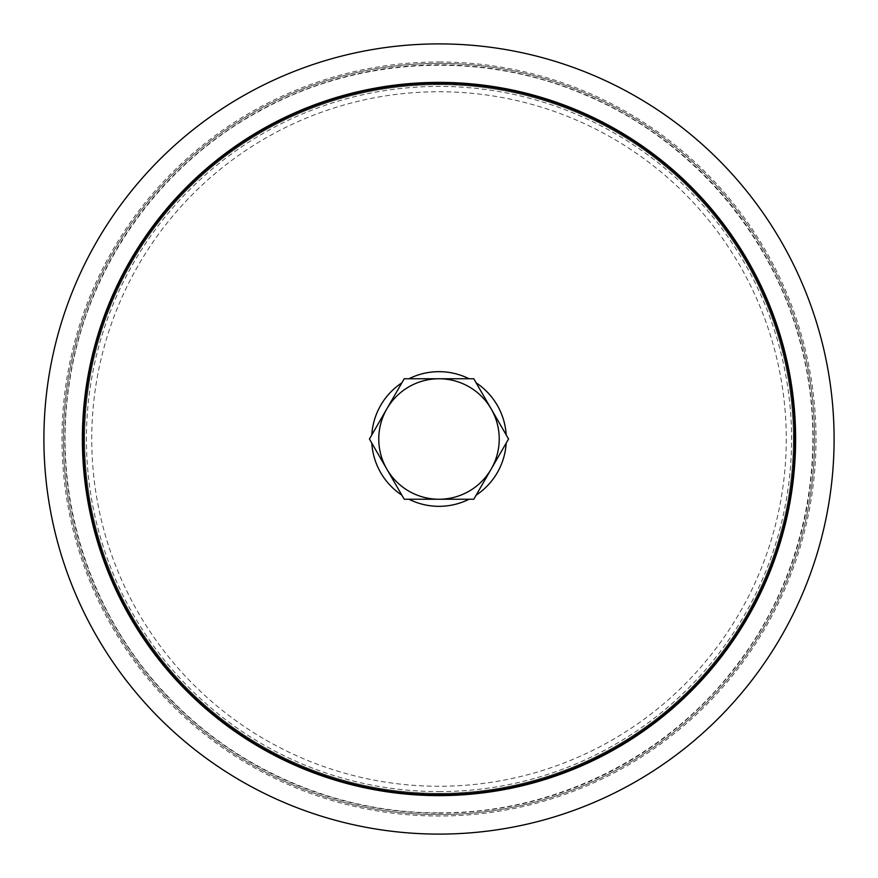 <?xml version="1.0" encoding="UTF-8"?>
<svg xmlns="http://www.w3.org/2000/svg" width="878" height="878" viewBox="0 0 878 878"><rect width="100%" height="100%" fill="white"/><g stroke="black" fill="none" stroke-linecap="round" stroke-linejoin="round"><path stroke-width="0.66" stroke-dasharray="4.39 3.29" d="M369.44 439L404.22 378.758L473.78 378.758L508.56 439L473.78 499.242L404.22 499.242L369.44 439M386.836 469.115A60.242 60.242 0 0 0 491.164 469.115M491.164 408.885A60.242 60.242 0 0 0 386.836 408.885M439 43.9A395.1 395.1 0 0 1 834.1 439A395.1 395.1 0 0 1 439 834.1A395.1 395.1 0 0 1 43.9 439A395.1 395.1 0 0 1 439 43.9M439 63.392A375.608 375.608 0 0 1 814.608 439A375.608 375.608 0 0 1 439 814.608A375.608 375.608 0 0 1 63.392 439A375.608 375.608 0 0 1 439 63.392A375.608 375.608 0 0 1 814.608 439A375.608 375.608 0 0 1 439 814.608A375.608 375.608 0 0 1 63.392 439A375.608 375.608 0 0 1 439 63.392A375.608 375.608 0 0 1 814.608 439A375.608 375.608 0 0 1 439 814.608A375.608 375.608 0 0 1 63.392 439A375.608 375.608 0 0 1 439 63.392M793.35 439A354.35 354.35 0 0 1 439 793.35A354.35 354.35 0 0 1 84.65 439A354.35 354.35 0 0 1 439 84.65A354.35 354.35 0 0 1 793.35 439M439 84.65A354.35 354.35 0 0 1 793.35 439A354.35 354.35 0 0 1 439 793.35A354.35 354.35 0 0 1 84.65 439A354.35 354.35 0 0 1 439 84.65M439 91.74A347.26 347.26 0 0 1 786.26 439A347.26 347.26 0 0 1 439 786.26A347.26 347.26 0 0 1 91.74 439A347.26 347.26 0 0 1 439 91.74M439 791.583A352.583 352.583 0 0 0 744.346 262.709A352.583 352.583 0 0 0 133.654 262.709A352.583 352.583 0 0 0 439 791.583M439 61.976A377.024 377.024 0 0 1 816.024 439A377.024 377.024 0 0 1 439 816.024A377.024 377.024 0 0 1 61.976 439A377.024 377.024 0 0 1 439 61.976M813.193 439A374.193 374.193 0 0 1 439 813.193A374.193 374.193 0 0 1 64.807 439A374.193 374.193 0 0 1 439 64.807A374.193 374.193 0 0 1 813.193 439M439 83.234A355.766 355.766 0 0 1 794.766 439A355.766 355.766 0 0 1 439 794.766A355.766 355.766 0 0 1 83.234 439A355.766 355.766 0 0 1 439 83.234M439 812.841C552.811 813.544 665.184 758.493 734.392 668.125C804.698 578.624 830.083 456.099 801.098 346.031C773.474 235.611 692.204 140.469 587.47 95.911C483.295 50.057 358.301 55.962 258.9 111.407C158.83 165.613 86.878 267.999 69.768 380.514C51.264 492.821 88.063 612.427 166.48 694.915C235.941 769.545 337.053 813.302 439 812.841"/><path stroke-width="1.32" d="M371.8 434.917L404.22 378.758L473.78 378.758L508.56 439L491.164 469.115A60.242 60.242 0 0 0 439 378.758A60.242 60.242 0 0 0 386.836 469.115L369.44 439L371.8 434.917A67.332 67.332 0 0 1 401.861 382.841M401.861 495.159L386.836 469.115A60.242 60.242 0 0 0 439 499.242L404.22 499.242L401.861 495.159A67.332 67.332 0 0 1 371.8 443.083M469.071 499.242L439 499.242A60.242 60.242 0 0 0 491.164 469.115L473.78 499.242L469.071 499.242A67.332 67.332 0 0 1 408.928 499.242M506.2 434.917A67.332 67.332 0 0 0 476.139 382.841M476.139 495.159A67.332 67.332 0 0 0 506.2 443.083M469.071 378.758A67.332 67.332 0 0 0 408.928 378.758M386.836 408.885A60.242 60.242 0 0 0 386.836 469.115M491.164 469.115A60.242 60.242 0 0 0 491.164 408.885M439 43.9A395.1 395.1 0 0 1 834.1 439A395.1 395.1 0 0 1 439 834.1A395.1 395.1 0 0 1 43.9 439A395.1 395.1 0 0 1 439 43.9M439 83.586A355.414 355.414 0 0 1 794.414 439A355.414 355.414 0 0 1 439 794.414A355.414 355.414 0 0 1 83.586 439A355.414 355.414 0 0 1 439 83.586M439 82.378A356.622 356.622 0 0 1 795.622 439A356.622 356.622 0 0 1 439 795.622A356.622 356.622 0 0 1 82.378 439A356.622 356.622 0 0 1 439 82.378"/></g></svg>

